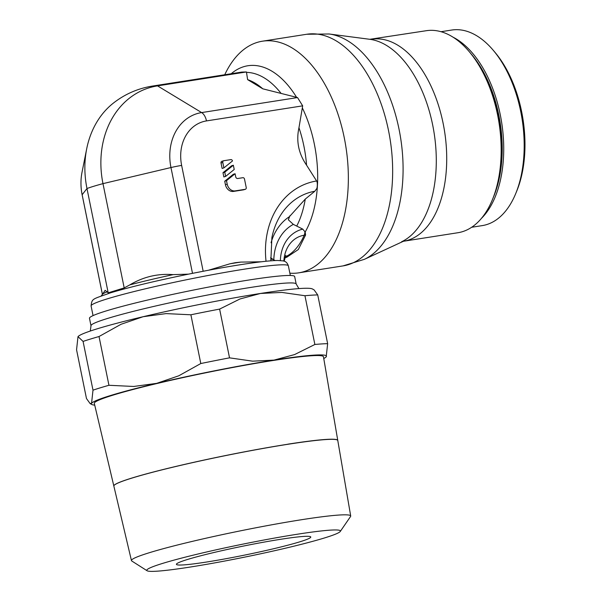 <?xml version="1.0" encoding="UTF-8"?>
<svg xmlns="http://www.w3.org/2000/svg" width="601" height="601" viewBox="0 0 601 601"><rect width="100%" height="100%" fill="white"/><g stroke="black" fill="none" stroke-linecap="round" stroke-linejoin="round"><path stroke-width="0.9" d="M147.095 570.755L131.814 561.026A111.869 7.415 -11.5 0 1 131.454 560.59A111.869 7.415 -11.5 0 1 188.556 542.275A111.869 7.415 -11.5 0 1 301.815 519.677A111.869 7.415 -11.5 0 1 350.699 515.989A111.869 7.415 -11.5 0 1 350.541 516.522L340.271 531.457A98.797 6.543 -11.5 0 1 286.947 547.857A98.797 6.543 -11.5 0 1 189.954 567.089A98.797 6.543 -11.5 0 1 147.095 570.755A98.797 6.543 -11.5 0 1 194.416 554.873A98.797 6.543 -11.5 0 1 297.24 534.244A98.797 6.543 -11.5 0 1 340.271 531.457M350.699 515.989L337.785 440.518A114.265 7.573 168.5 0 0 287.856 444.289A114.265 7.573 168.5 0 0 172.171 467.368A114.265 7.573 168.5 0 0 113.852 486.074L131.454 560.59M287.834 444.177A114.265 7.573 -11.5 0 1 337.77 440.413L323.458 356.761A116.925 7.745 -11.5 0 0 272.366 360.615A116.925 7.745 -11.5 0 0 153.991 384.234A116.925 7.745 -11.5 0 0 94.312 403.384L113.837 486.021A114.265 7.573 -11.5 0 1 172.164 467.315A114.265 7.573 -11.5 0 1 287.849 444.229M77.995 336.658L78.01 336.635A119.96 7.948 168.5 0 0 77.995 336.658L76.56 349.79L86.476 398.538L90.135 403.602L91.555 403.301A119.96 7.948 -11.5 0 1 156.688 383.355A119.96 7.948 -11.5 0 1 274.018 360.112A119.96 7.948 -11.5 0 1 314.225 355.123A119.96 7.948 -11.5 0 1 326.208 356.806A119.96 7.948 -11.5 0 1 326.193 356.829A119.96 7.948 -11.5 0 1 323.759 358.512M304.947 295.73A130.868 8.669 -11.5 0 1 312.069 295.159A130.868 8.669 -11.5 0 1 317.726 294.926L327.65 343.674A130.868 8.669 168.5 0 0 321.986 343.907A130.868 8.669 168.5 0 0 314.871 344.478L304.947 295.73L281.846 292.417L260.458 293.468A119.96 7.948 168.5 0 0 143.136 316.712A119.96 7.948 168.5 0 0 78.01 336.635L83.073 341.413A130.868 8.669 -11.5 0 1 99.022 336.53L121.049 324.277L143.136 316.712L166.124 313.602L190.885 314.789A130.868 8.669 -11.5 0 1 219.613 309.094L229.529 357.85A130.868 8.669 168.5 0 0 200.802 363.537L190.885 314.789M314.871 344.478L294.505 354.605L274.018 360.112L252.63 361.163L229.529 357.85M94.718 405.112A119.96 7.948 -11.5 0 1 91.825 404.511A119.96 7.948 -11.5 0 1 91.555 403.301L92.997 390.162L83.073 341.413M317.726 294.926L314.075 289.862L312.385 288.953A119.96 7.948 168.5 0 0 300.665 288.472A119.96 7.948 168.5 0 0 260.458 293.468L239.979 298.975L219.613 309.094M296.18 284.003A104.694 6.934 -11.5 0 0 250.437 287.473A104.694 6.934 -11.5 0 0 108.172 318.26A104.694 6.934 -11.5 0 0 90.999 325.75L89.474 318.29A104.694 6.934 -11.5 0 1 143.015 301.131A104.694 6.934 -11.5 0 1 248.912 280.013A104.694 6.934 -11.5 0 1 294.663 276.543L296.18 284.003L298.892 288.6M208.412 270.262L229.988 263.786L235.329 262.697L240.768 262.096L261.232 261.788M107.436 291.733A87.498 5.8 -11.5 0 0 102.38 294.475L105.137 290.321L108.195 292.83L124.197 287.924L129.831 284.882C143.323 276.828 157.755 273.41 173.133 274.627L188.496 274.146M401.528 241.812A103.883 58.59 81.1 0 0 432.63 124.768A103.883 58.59 81.1 0 0 369.81 39.305L426.229 30.719A102.238 57.658 81.1 0 1 469.396 51.851A102.238 57.658 81.1 0 1 492.512 199.419A102.238 57.658 81.1 0 1 462.387 231.701A102.238 57.658 81.1 0 1 457.872 232.737L403.421 241.264L364.401 259.324L343.013 265.905A117.233 66.118 81.1 0 0 348.197 264.71A117.233 66.118 81.1 0 0 388.524 130.59A117.233 66.118 81.1 0 0 306.735 34.257L329.115 33.987A115.595 65.193 81.1 0 1 399.011 129.08A115.595 65.193 81.1 0 1 364.401 259.324M469.396 51.851L469.997 52.565A101.148 57.042 81.1 0 1 492.865 198.563L492.512 199.419M441.036 31.71L451.651 30.05A98.97 55.818 81.1 0 1 493.436 50.507A98.97 55.818 81.1 0 1 515.808 193.357A98.97 55.818 81.1 0 1 486.652 224.594A98.97 55.818 81.1 0 1 482.28 225.608L471.657 227.268M493.436 50.507L495.232 52.64A95.694 53.97 81.1 0 1 516.868 190.772L515.808 193.357M302.386 108.007A95.228 53.707 81.1 0 1 314.315 144A95.228 53.707 81.1 0 1 317.553 183.305L316.614 180.976L306.57 165.177C298.577 153.555 296.038 141.077 298.96 127.743L302.671 105.844L297.525 97.565L262.795 88.82L247.627 79.64L246.425 71.955L241.737 72.09L152.353 86.086A70.888 39.974 81.1 0 1 157.53 85.875L201.643 112.582A10.908 6.153 81.1 0 1 206.481 120.914L302.671 105.844M317.553 183.305L317.29 187.85A95.228 53.707 81.1 0 1 305.18 232.016L305.586 234.999L298.329 249.52L286.73 257.281L284.791 257.791M224.736 74.749A117.233 66.118 81.1 0 1 257.243 42.393A117.233 66.118 81.1 0 1 262.427 41.199A117.233 66.118 81.1 0 1 345.102 142.152A117.233 66.118 81.1 0 1 303.888 271.652A117.233 66.118 81.1 0 1 298.705 272.846A117.233 66.118 81.1 0 1 289.862 273.177M280.817 539.27A68.559 4.545 -11.5 0 1 310.777 537.001A68.559 4.545 -11.5 0 1 275.724 548.232A68.559 4.545 -11.5 0 1 206.368 562.063A68.559 4.545 -11.5 0 1 176.416 564.331A68.559 4.545 -11.5 0 1 211.469 553.1A68.559 4.545 -11.5 0 1 280.817 539.27M223.895 167.889L222.791 162.473A1.585 1.307 -107 0 1 223.767 160.722L230.874 159.611A1.585 1.307 -107 0 1 232.482 160.963L223.895 167.889L222.122 168.438L221.018 163.014L222.791 162.473M221.994 161.263A1.585 1.307 73 0 0 221.018 163.014M225.63 176.409L224.766 172.164L233.353 165.23L234.217 169.474L225.63 176.409L223.85 176.949L222.986 172.705L224.766 172.164M233.353 165.23L231.573 165.778L222.986 172.705M242.887 177.701A1.585 1.307 -107 0 1 244.494 179.045L246.23 187.557A1.585 1.307 -107 0 1 245.253 189.307L235.239 190.878A7.918 6.521 -107 0 1 227.201 184.146L226.494 180.676L235.081 173.749L235.712 176.822A1.976 1.63 73 0 0 237.718 178.505L242.887 177.701M226.494 180.676L224.721 181.224L233.308 174.29L235.081 173.749M224.721 181.224L225.428 184.695A7.918 6.521 73 0 0 233.458 191.418L243.473 189.856A1.585 1.307 73 0 0 243.766 189.766M191.554 273.545L192.5 273.342L170.969 167.544A49.71 40.921 -107 0 1 201.643 112.582A10.908 6.153 81.1 0 1 206.481 120.914A40.267 33.145 -107 0 0 181.645 165.425A10.908 0.721 168.5 0 0 170.969 167.544L102.981 183.636A70.888 4.695 168.5 0 0 86.972 188.534L82.149 194.739A10.908 0.721 168.5 0 0 82.134 194.799C80.609 187.211 80.564 179.744 81.999 172.397L86.702 148.793A88.422 72.781 -107 0 1 113.048 103.364C124.655 94.207 137.757 88.445 152.353 86.093A70.888 39.974 81.1 0 1 157.537 85.883L246.425 71.955M297.525 97.565L201.643 112.582L157.53 85.875A88.422 72.781 -107 0 0 102.981 183.636L170.969 167.544M151.783 86.183A70.888 39.974 81.1 0 1 152.353 86.086M280.374 260.549A37.901 31.192 -107 0 1 302.769 229.124L293.341 224.383L288.33 219.778L289.397 216.691L305.278 199.089L314.826 191.238L317.29 187.85M86.98 188.534A88.422 72.781 -107 0 1 86.702 148.793M305.18 232.016L302.686 229.064M247.627 79.64A84.996 47.937 81.1 0 1 262.795 88.82M289.93 215.714A84.996 47.937 81.1 0 1 288.33 219.778M192.5 273.342L204.918 270.931M124.197 287.924L102.981 183.636M108.195 292.83L86.972 188.534M326.193 356.829L327.65 343.674M200.802 363.537L178.775 375.798L156.688 383.355L133.7 386.466L108.946 385.279A130.868 8.669 168.5 0 0 92.997 390.162M99.022 336.53L108.946 385.279M283.867 261.119A31.808 26.181 -107 0 1 304.211 235.216A76.342 43.054 81.1 0 1 285.047 256.95M229.988 263.786A87.498 5.8 -11.5 0 1 235.517 262.9A87.498 5.8 -11.5 0 1 240.768 262.096M93.05 315.615L91.089 305.969A100.66 6.671 -11.5 0 1 107.602 298.757A100.66 6.671 -11.5 0 1 244.382 269.165A100.66 6.671 -11.5 0 1 288.367 265.83L290.328 275.476M129.831 284.882A87.498 5.8 -11.5 0 1 173.133 274.627M371.779 39.245A102.238 57.658 81.1 0 1 443.11 123.258A102.238 57.658 81.1 0 1 407.936 240.227A102.238 57.658 81.1 0 1 403.421 241.264M470.899 53.654A97.88 55.202 81.1 0 1 498.755 114.904A97.88 55.202 81.1 0 1 493.383 197.248M453.056 37.187A98.97 55.818 81.1 0 1 500.235 114.581A98.97 55.818 81.1 0 1 481.431 218.381M298.96 127.743A89.324 50.371 81.1 0 1 303.896 146.111A89.324 50.371 81.1 0 1 306.57 165.177M231.22 73.735A95.228 53.707 81.1 0 1 243.668 66.719A95.228 53.707 81.1 0 1 296.548 97.272M243.473 189.856L245.253 189.307M233.458 191.418L235.239 190.878M225.428 184.695L227.201 184.146M317.11 181.975A10.908 6.153 81.1 0 1 316.712 189.06M102.425 294.4L82.149 194.739A49.71 40.921 -107 0 1 81.999 172.397M293.341 224.383A45.699 37.615 73 0 0 273.823 259.872M270.848 260.819L271.9 237.575A70.88 58.342 -107 0 1 314.826 191.238M271.059 242.729A55.142 45.391 -107 0 1 289.397 216.691M304.91 231.498A7.633 4.305 81.1 0 1 304.211 235.216L305.586 234.999M246.342 72.375A89.324 50.371 81.1 0 1 281.103 93.418M305.278 199.089A89.324 50.371 81.1 0 1 296.886 225.773M266.04 261.255A80.324 66.118 -107 0 1 316.614 180.976M203.176 271.276L181.637 165.425M270.698 259.129A87.498 5.8 -11.5 0 1 273.478 259.662L275.19 260.549M285.798 255.267L284.168 261.225M91.825 404.511L90.135 403.602M91.089 305.969C91.983 298.231 92.208 299.456 110.456 292.852C130.56 286.827 157.815 280.344 192.222 273.395M369.81 39.305L329.115 33.987M262.427 41.199L306.735 34.257M221.844 161.301L223.625 160.76M243.623 189.818L245.396 189.277M298.705 272.846L343.013 265.905M102.403 294.437L82.134 194.799M102.38 294.475L101.156 295.955M204.182 271.059C223.587 267.362 240.385 264.553 254.569 262.637C264.816 261.255 272.531 260.534 277.7 260.481L282.951 260.879C285.565 261.18 287.368 262.832 288.367 265.83M270.6 257.761L273.478 259.662M90.999 325.75L90.293 331.038"/></g></svg>
